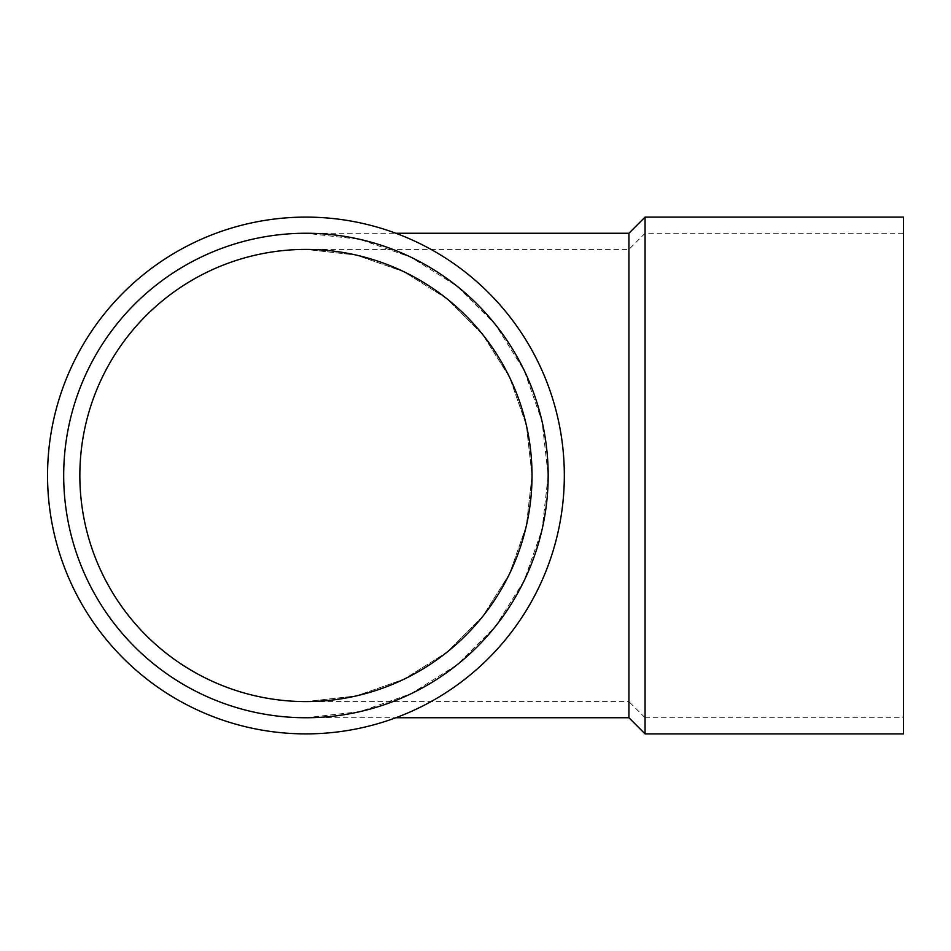 <?xml version="1.0" encoding="UTF-8"?>
<svg xmlns="http://www.w3.org/2000/svg" width="951" height="951" viewBox="0 0 951 951"><rect width="100%" height="100%" fill="white"/><g stroke="black" fill="none" stroke-linecap="round" stroke-linejoin="round"><path stroke-width="0.71" stroke-dasharray="4.75 3.57" d="M63.693 475.5A242.232 242.232 0 0 1 427.058 265.721A242.232 242.232 0 0 1 427.058 685.279A242.232 242.232 0 0 1 63.693 475.5A242.232 242.232 0 0 1 427.058 265.721A242.232 242.232 0 0 1 427.058 685.279A242.232 242.232 0 0 1 63.693 475.5A242.232 242.232 0 0 1 427.058 265.721A242.232 242.232 0 0 1 427.058 685.279A242.232 242.232 0 0 1 63.693 475.5A242.232 242.232 0 0 1 427.058 265.721A242.232 242.232 0 0 1 427.058 685.279A242.232 242.232 0 0 1 63.693 475.5A242.232 242.232 0 0 1 427.058 265.721A242.232 242.232 0 0 1 427.058 685.279A242.232 242.232 0 0 1 63.693 475.5M305.937 717.732L359.835 711.657L411.034 693.743L456.967 664.892L495.328 626.531L524.179 580.597L542.094 529.398L548.168 475.5L542.094 421.602L524.179 370.403L495.328 324.469L456.967 286.108L411.034 257.257L359.835 239.343L305.937 233.268L359.835 239.343L411.034 257.257L456.967 286.108L495.328 324.469L524.179 370.403L542.094 421.602L548.168 475.5L542.094 529.398L524.179 580.597L495.328 626.531L456.967 664.892L411.034 693.743L359.835 711.657L305.937 717.732L395.854 717.732M47.55 475.5A258.387 258.387 0 0 1 435.13 251.73A258.387 258.387 0 0 1 435.13 699.27A258.387 258.387 0 0 1 47.55 475.5A258.387 258.387 0 0 1 435.13 251.73A258.387 258.387 0 0 1 435.13 699.27A258.387 258.387 0 0 1 47.55 475.5A258.387 258.387 0 0 1 435.13 251.73A258.387 258.387 0 0 1 435.13 699.27A258.387 258.387 0 0 1 47.55 475.5M79.848 475.5A226.088 226.088 0 0 1 418.975 279.701A226.088 226.088 0 0 1 418.975 671.299A226.088 226.088 0 0 1 79.848 475.5M305.937 701.588L356.245 695.918L404.032 679.192L446.899 652.267L482.692 616.462L509.629 573.596L526.355 525.808L532.025 475.5L526.355 425.192L509.629 377.404L482.692 334.538L446.899 298.733L404.032 271.808L356.245 255.082L305.937 249.412L356.245 255.082L404.032 271.808L446.899 298.733L482.692 334.538L509.629 377.404L526.355 425.192L532.025 475.5L526.355 525.808L509.629 573.596L482.692 616.462L446.899 652.267L404.032 679.192L356.245 695.918L305.937 701.588L628.92 701.588L628.92 249.412L628.92 701.588L645.063 717.732L645.063 233.268L645.063 717.732L903.45 717.732L903.45 233.268L903.45 717.732M628.92 233.268L628.92 717.732M645.063 217.113L645.063 733.887M903.45 217.113L903.45 733.887M305.937 249.412L628.92 249.412L645.063 233.268L903.45 233.268M305.937 233.268L395.854 233.268"/><path stroke-width="1.43" d="M79.848 475.5A226.088 226.088 0 0 1 418.975 279.701A226.088 226.088 0 0 1 418.975 671.299A226.088 226.088 0 0 1 79.848 475.5M63.693 475.5A242.232 242.232 0 0 1 427.058 265.721A242.232 242.232 0 0 1 427.058 685.279A242.232 242.232 0 0 1 63.693 475.5M47.55 475.5A258.387 258.387 0 0 1 435.13 251.73A258.387 258.387 0 0 1 435.13 699.27A258.387 258.387 0 0 1 47.55 475.5M395.854 717.732L628.92 717.732L628.92 233.268L645.063 217.113L903.45 217.113L903.45 733.887L645.063 733.887L645.063 217.113M628.92 717.732L645.063 733.887M395.854 233.268L628.92 233.268"/></g></svg>
